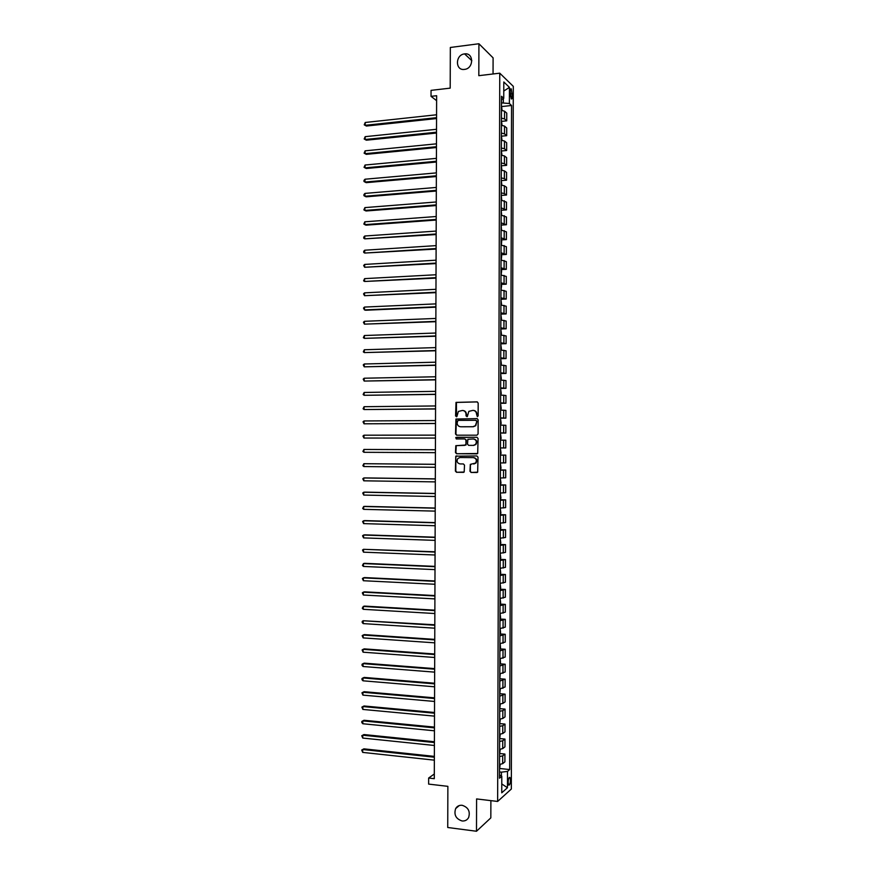<?xml version="1.0" encoding="UTF-8"?>
<svg xmlns="http://www.w3.org/2000/svg" width="875" height="875" viewBox="0 0 875 875"><rect width="100%" height="100%" fill="white"/><g stroke="black" fill="none" stroke-linecap="round" stroke-linejoin="round"><path stroke-width="1.31" d="M477.345 416.653L478.144 415.811L478.177 403.047L477.05 401.866L456.017 402.391L455.569 415.975L456.87 416.587L458.391 411.436L462.438 410.452C464.625 410.67 465.817 411.928 466.025 414.247L466.025 415.898L467.337 416.511L468.825 411.37L472.938 410.364C475.136 410.572 476.339 411.841 476.558 414.17L477.345 416.653M462.12 805.284C459.266 805.055 457.111 806.148 455.656 808.577C453.742 814.756 455.875 818.891 462.066 820.969C464.975 821.22 467.163 820.094 468.617 817.578C470.444 811.398 468.267 807.297 462.12 805.284M464.538 53.911C455.153 54.731 455.098 70.919 464.483 69.398L464.712 69.377C473.966 68.327 473.834 52.413 464.592 53.9L464.538 53.911M510.453 780.259L509.928 777.47C508.966 777.131 508.375 778.739 508.145 782.294L508.67 785.072C509.644 785.411 510.234 783.803 510.453 780.259M469.973 471.264L471.1 472.467L477.663 472.161L478.013 457.166L476.875 455.962L455.777 456.17L455.394 471.089L456.509 472.303L464.177 472.03L464.516 465.15L463.389 463.947L459.988 463.914C457.034 463.05 456.345 461.223 457.898 458.434L460.009 457.527L473.386 457.614C476.328 458.445 477.05 460.261 475.562 463.061L470.312 464.373L469.973 471.264L471.505 472.445L477.072 472.511M493.052 73.981L493.095 57.859L478.92 43.75L450.33 47.469L450.198 88.134L431.047 90.366L431.036 96.348L436.636 95.714L434.284 778.684L428.652 778.039L428.63 784.098L447.869 786.341L447.738 827.498L476.492 831.25L490.831 817.873L490.886 800.636M478.92 43.75L478.822 75.677L499.756 73.172L497.634 801.445L476.591 798.93L476.492 831.25M476.941 435.181L478.078 433.978L478.122 419.803L476.995 418.611L455.941 419.038L455.514 434L456.63 435.192L476.941 435.181M478.067 438.484L477.695 453.502L456.575 453.742L455.459 452.55L455.82 445.659L464.8 445.353L465.938 444.161L465.948 440.147L464.822 438.955L456.28 438.955L455.755 437.5L476.941 437.281L478.067 438.484M510.147 91.525L511.197 98.853C511.886 99.323 512.269 98.448 512.345 96.239L511.284 88.922C510.606 88.452 510.223 89.316 510.147 91.525M499.756 73.172L513.297 86.352L511.328 789.031L497.634 801.445M501.484 99.684L503.748 98.328L501.495 96.261L499.505 778.214L501.791 776.267L499.516 774.977M503.748 98.328L503.803 81.966L509.436 87.38L509.392 103.502L501.473 102.889M501.78 106.553L511.558 105.492L509.392 103.502M511.558 105.492L509.677 769.562L507.489 771.422L507.445 787.73L501.747 792.827L501.791 776.267M434.306 773.981L428.652 778.039M431.036 96.348L436.614 100.68M503.344 102.681L503.366 98.569M501.397 776.048L501.408 772.155L499.527 771.958M501.714 121.362L506.734 120.838L506.756 113.127L504.558 111.191L501.452 110.337M501.648 136.172L506.691 135.669L506.712 127.958L504.525 126.098L501.408 125.289M501.583 150.981L506.647 150.5L506.669 142.789L504.481 141.017L501.364 140.241M501.517 165.791L506.603 165.342L506.625 157.631L504.438 155.936L501.32 155.203M501.452 180.611L506.559 180.184L506.581 172.463L504.394 170.866L501.277 170.166M501.375 195.442L506.527 195.027L506.548 187.305L504.35 185.795L501.233 185.128M501.309 210.263L506.483 209.88L506.505 202.158L501.189 200.102M501.244 225.094L506.439 224.733L506.461 217.011L501.145 215.075M501.167 239.925L506.395 239.586L506.417 231.864L501.102 230.048M501.091 254.756L506.352 254.45L506.373 246.717L501.058 245.033M501.025 269.598L506.308 269.314L506.33 261.581L501.014 260.017M501.003 289.997L501.583 285.753L500.938 284.441L506.264 284.178L506.286 276.445L500.97 275.002M500.905 299.283L506.22 299.042L506.242 291.309L500.927 289.997M500.861 314.136L506.177 313.917L506.198 306.184L500.883 304.992L501.528 304.216L500.905 299.348M500.817 328.989L506.144 328.803L506.166 321.059L500.839 319.988M500.773 343.842L506.1 343.678L506.122 335.945L500.795 334.994M500.73 358.706L506.056 358.564L506.078 350.82L500.752 350M500.686 373.57L506.012 373.45L506.034 365.717L500.708 365.006M500.642 388.434L505.969 388.347L505.991 380.603L500.664 380.023M500.598 403.298L505.925 403.244L505.947 395.5L500.62 395.041M500.555 418.173L505.881 418.141L505.903 410.397L500.577 410.069M500.511 433.048L505.838 433.048L505.859 425.294L500.533 425.086M500.467 447.934L505.794 447.956L505.816 440.202L500.489 440.114M500.445 455.077L505.772 455.109L500.445 455.153M500.423 462.973L505.75 462.864L505.772 455.109M500.402 469.963L505.739 470.017L500.402 470.192M500.38 478.013L505.706 477.783L505.739 470.017M500.358 484.859L505.695 484.936L500.358 485.231M500.336 493.052L505.673 492.691L505.695 484.936M500.314 499.745L505.652 499.855L500.314 500.27M500.292 508.091L505.63 507.62L505.652 499.855M500.27 514.642L505.608 514.784L500.27 515.32M500.248 523.141L505.586 522.539L505.608 514.784M500.227 529.55L505.564 529.703L500.227 530.37M500.205 538.202L505.542 537.469L505.564 529.703M500.183 544.447L505.52 544.633L500.183 545.42M500.161 553.252L505.498 552.398L505.52 544.633M500.139 559.355L505.477 559.573L500.139 560.481M500.117 568.312L505.455 567.339L505.477 559.573M500.095 574.273L505.433 574.514L500.095 575.542M500.073 583.373L505.411 582.28L505.433 574.514M500.052 589.181L505.389 589.455L500.052 590.614M500.03 598.445L505.367 597.22L505.389 589.455M500.073 598.445L500.664 602.777L500.008 604.078L505.345 604.395L500.008 605.675M499.986 613.517L505.323 612.172L505.345 604.395M499.986 619.03L505.302 619.347L499.964 620.758M499.942 628.589L505.28 627.123L505.302 619.347M499.975 633.959L505.258 634.298L499.92 635.83M499.898 643.672L505.236 642.075L505.258 634.298M499.964 648.889L505.225 649.25L499.877 650.913M499.855 658.755L505.203 657.038L505.225 649.25M499.953 663.83L505.181 664.212L499.833 665.995M499.811 673.838L505.159 671.989L505.181 664.212M499.931 678.77L505.137 679.175L499.789 681.089M499.767 688.931L505.116 686.963L505.137 679.175M499.92 693.711L505.094 694.148L499.745 696.172M499.723 704.025L502.852 703.402L505.072 701.925L505.094 694.148M499.898 708.652L505.05 709.111L502.83 710.62L499.702 711.277M499.68 719.119L502.808 718.452L505.028 716.898L505.05 709.111M499.877 723.603L505.006 724.084L502.786 725.681L499.658 726.37M499.636 734.223L502.764 733.523L504.984 731.883L505.006 724.084M499.866 738.566L504.963 739.069L502.742 740.753L499.614 741.475M499.592 749.328L502.72 748.584L504.941 746.856L504.963 739.069M499.844 753.517L504.919 754.053L502.709 755.825L499.57 756.58M499.548 764.433L502.677 763.656L504.897 761.841L504.919 754.053M499.822 768.48L509.677 769.562M506.734 120.838L504.536 118.945L501.43 118.114M506.691 135.669L504.503 133.853L501.386 133.066M506.647 150.5L504.459 148.772L501.342 148.017M506.603 165.342L504.416 163.702L501.298 162.98M506.559 180.184L504.372 178.631L501.255 177.942M506.527 195.027L504.328 193.561L501.211 192.916M506.483 209.88L501.167 207.889M506.439 224.733L501.123 222.862M506.395 239.586L501.08 237.836M506.352 254.45L501.036 252.82M506.308 269.314L500.992 267.805M506.264 284.178L500.948 282.8M506.22 299.042L500.905 297.795M506.177 313.917L500.861 312.791M506.144 328.803L500.817 327.797M506.1 343.678L500.773 342.792M506.056 358.564L500.73 357.809M506.012 373.45L500.686 372.816M505.969 388.347L500.642 387.833M505.925 403.244L500.598 402.85M505.881 418.141L500.555 417.878M505.838 433.048L500.511 432.906M501.408 772.155L507.489 771.422M503.77 91.055L509.436 87.38M507.445 787.73L501.769 783.923M477.477 416.642L476.952 414.203C476.755 411.95 475.606 410.681 473.484 410.397M462.984 410.495C465.095 410.769 466.244 412.038 466.441 414.28L466.955 416.708M477.367 401.909L456.433 402.434L456.509 416.784M477.258 418.644L456.356 419.07L455.93 434.011L456.881 435.192M476.536 421.138L475.737 420.295L457.909 420.394L457.122 422.964C457.33 425.283 458.522 426.552 460.698 426.77L472.883 426.727L475.387 425.666L476.93 421.159L475.858 420.306M476.93 421.159L475.781 425.688L473.288 426.748L461.114 426.792M477.006 453.852L456.575 453.742M464.822 438.955L466.353 440.158L466.003 445.025L456.247 445.659L455.875 452.539L456.991 453.742M477.094 437.292L456.706 437.292L456.575 438.955M473.364 445.375L475.508 444.445C477.061 441.634 476.361 439.808 473.386 438.955L467.873 439.294L467.512 444.161L468.639 445.364L473.769 445.386L475.913 444.456C477.466 441.634 476.755 439.808 473.791 438.966L473.528 438.966M473.769 445.386L468.639 445.364M471.33 464.023L470.4 465.194L470.378 471.242M473.769 464.023L475.956 463.05C477.444 460.25 476.722 458.434 473.791 457.603L473.386 457.614M460.272 457.516L473.791 457.603M456.848 455.831L455.853 457.012L455.809 471.078L456.925 472.281L463.608 472.358M502.086 110.403L501.463 105.766M436.57 114.767L365.225 122.478L365.214 125.311L366.395 126.044L436.559 118.552M366.395 126.044L364.23 124.83L365.214 125.311L436.559 117.677M364.23 124.83L365.225 122.478M502.042 125.355L501.419 120.63M436.516 129.292L365.17 136.664L365.159 139.497L366.341 140.197L436.505 133.044M366.341 140.197L364.175 138.994L365.159 139.497L436.516 132.202M364.175 138.994L365.17 136.664M501.998 140.306L501.375 135.505M436.472 143.828L365.116 150.839L365.105 153.683L366.286 154.35L436.461 147.536M366.286 154.35L364.109 153.158L365.105 153.683L436.461 146.727M364.109 153.158L365.116 150.839M501.955 155.258L501.331 150.38M436.417 158.353L365.061 165.025L365.039 167.869L366.22 168.503L436.406 162.028M365.061 165.025L364.055 167.333L365.039 167.869L436.406 161.262M501.911 170.22L501.287 165.266M436.373 172.889L364.995 179.222L364.984 182.055L366.166 182.656L436.362 176.531M364.995 179.222L364 180.37L364 181.508L364.984 182.055L436.362 175.798M501.867 185.183L501.244 180.152M436.319 187.436L364.941 193.408L364.93 196.252L366.111 196.82L436.308 191.023M364.941 193.408L363.945 194.545L363.945 195.683L364.93 196.252L436.308 190.345M501.747 200.145L501.2 195.037M436.275 201.972L364.886 207.605L364.875 210.448L366.056 210.984L436.253 205.537M364.886 207.605L363.88 209.858L364.875 210.448L436.264 204.881M501.616 215.108L501.156 209.923M436.22 216.519L364.831 221.802L364.82 224.645L366.002 225.159L436.209 220.041M364.831 221.802L363.825 224.044L364.82 224.645L436.209 219.428M501.484 230.07L501.113 224.82M436.166 231.077L364.766 236.009L364.755 238.853L436.155 234.555M364.766 236.009L363.77 237.103L363.77 238.23L364.755 238.853L436.166 233.986M501.353 245.044L501.714 241.106L501.069 239.717M436.122 245.623L364.711 250.217L364.7 253.061L436.111 249.069M364.711 250.217L363.716 251.289L363.716 252.427L364.7 253.061L436.111 248.544M501.233 260.028L501.67 255.981L501.025 254.625M436.067 260.181L364.656 264.425L364.645 267.269L436.056 263.594M364.656 264.425L363.661 265.486L364.645 267.269L436.056 263.102M501.123 275.012L501.627 270.867L500.981 269.533M436.023 274.75L364.602 278.633L364.591 281.477L436.012 278.119M364.602 278.633L363.595 280.82L364.591 281.477L436.012 277.659M435.969 289.308L364.536 292.852L364.525 295.695L435.958 292.644M364.536 292.852L363.541 293.88L364.525 295.695L435.958 292.228M435.925 303.877L364.481 307.07L364.47 309.914L365.652 310.231L435.903 307.169M364.481 307.07L363.486 308.088L364.47 309.914L435.914 306.797M500.839 319.933L501.484 319.102L500.861 314.267M435.87 318.445L364.427 321.3L364.416 324.144L435.859 321.705M364.427 321.3L363.431 322.284L364.416 324.144L435.859 321.366M500.795 334.852L501.441 333.998L500.817 329.186M435.816 333.025L364.372 335.519L364.361 338.363L435.805 336.241M364.372 335.519L363.366 337.641L364.361 338.363L435.805 335.945M500.752 349.781L501.397 348.906L500.773 344.116M435.772 347.605L364.306 349.748L364.295 352.592L435.761 350.777M364.306 349.748L363.311 351.848L364.295 352.592L435.761 350.525M500.708 364.711L501.353 363.803L500.73 359.045M435.717 362.184L364.252 363.989L364.241 366.833L435.706 365.323M364.252 363.989L363.256 364.93L364.241 366.833L435.706 365.105M500.664 379.641L501.309 378.711L500.686 373.975M435.673 376.775L364.197 378.219L364.186 381.062L435.662 379.87M364.197 378.219L363.202 379.148L364.186 381.062L435.662 379.684M500.62 394.581L501.266 393.63L500.642 388.905M435.619 391.355L364.142 392.459L364.131 395.303L435.608 394.417M364.142 392.459L363.136 394.505L364.131 395.303L435.608 394.275M500.577 409.522L501.222 408.537L500.598 403.845M435.564 405.956L364.087 406.7L364.066 409.555L435.553 408.975M364.087 406.7L363.081 408.734L364.066 409.555L435.553 408.866M500.533 424.462L501.178 423.456L500.555 418.786M435.52 420.547L364.022 420.952L364.011 423.795L435.509 423.533M364.022 420.952L363.027 421.827L364.011 423.795L435.509 423.467M500.489 439.414L501.134 438.386L500.511 433.738M435.466 435.148L363.967 435.192L363.956 438.047L435.455 438.091M363.967 435.192L362.972 436.056L363.956 438.047L435.455 438.069M500.445 454.366L501.091 453.316L500.467 448.689M363.902 452.298L362.906 451.434L363.913 449.455L435.422 449.75L363.913 449.455L363.902 452.298L435.411 452.67M500.402 469.317L501.047 468.245L500.423 463.641M435.367 464.308L363.858 463.706L363.836 466.561L435.356 467.283M435.367 464.352L363.858 463.706L362.852 465.675L363.836 466.561M500.358 484.269L501.003 483.175L500.38 478.592M435.312 478.887L364.984 477.903L363.792 477.969L363.781 480.812L435.312 481.884M435.312 478.964L363.792 477.969L362.797 478.778L363.781 480.812M500.314 499.231L500.959 498.116L500.336 493.555M435.269 493.456L364.93 492.133L363.738 492.231L363.727 495.075L435.258 496.508M435.269 493.577L363.738 492.231L362.742 493.03L363.727 495.075M500.27 514.205L500.916 513.056L500.292 508.517M435.214 508.036L364.864 506.362L363.683 506.494L363.672 509.348L435.203 511.12M435.214 508.2L363.683 506.494L362.677 508.419L363.672 509.348M500.227 529.167L500.872 527.997L500.248 523.491M435.17 522.616L364.809 520.603L363.628 520.767L363.606 523.622L435.159 525.744M435.17 522.812L363.628 520.767L362.622 521.533L363.606 523.622M500.183 544.141L500.828 542.948L500.205 538.464M435.116 537.195L364.755 534.844L363.562 535.041L363.552 537.895L435.105 540.367M435.116 537.436L363.562 535.041L362.567 535.784L363.552 537.895M500.139 559.125L500.784 557.9L500.161 553.438M435.072 551.786L363.508 549.314L363.497 552.169L435.05 554.991M435.061 552.07L363.508 549.314L362.512 550.047L363.497 552.169M500.095 574.098L500.741 572.852L500.117 568.411M435.017 566.377L364.634 563.325L363.453 563.587L363.442 566.442L435.006 569.625M435.017 566.694L363.453 563.587L362.447 565.447L363.442 566.442M500.052 589.083L500.708 587.814L500.073 583.395M434.963 580.978L364.58 577.577L363.387 577.872L363.377 580.727L434.952 584.259M434.963 581.328L363.387 577.872L362.392 578.572L363.377 580.727M434.919 595.569L364.525 591.839L363.333 592.156L363.322 595.022L434.908 598.894M434.919 595.973L363.333 592.156L362.337 592.845L363.322 595.022M499.964 619.062L500.62 617.739L500.095 613.517M434.864 610.17L364.47 606.091L363.278 606.452L363.267 609.306L434.853 613.539M434.864 610.608L363.278 606.452L362.272 608.256L363.267 609.306M499.92 634.058L500.577 632.712L500.128 628.589M434.82 624.783L363.223 620.736L363.212 623.602L434.798 628.184M434.809 625.253L363.223 620.736L362.228 621.392L362.217 622.541L363.212 623.602M499.877 649.064L500.533 647.686L500.161 643.661M434.766 639.384L364.35 634.616L363.158 635.042L363.147 637.897L434.755 642.841M434.766 639.909L363.158 635.042L362.163 635.677L363.147 637.897M499.833 664.059L500.489 662.659L500.194 658.733M434.711 653.997L364.295 648.878L363.103 649.337L363.092 652.192L434.7 657.486M434.711 654.555L363.103 649.337L362.108 649.961L363.092 652.192M499.789 679.066L500.238 673.816M434.667 668.62L364.241 663.152L363.048 663.644L363.038 666.498L434.656 672.142M434.667 669.211L363.048 663.644L362.053 664.245L362.042 665.383L363.038 666.498M499.756 694.083L500.281 688.898M434.613 683.233L364.175 677.425L362.994 677.95L362.983 680.805L434.602 686.798M434.613 683.867L362.994 677.95L361.998 678.53L361.987 679.678L362.983 680.805M499.712 709.089L500.336 703.981M434.569 697.856L364.12 691.698L362.928 692.256L362.917 695.122L434.547 701.466M434.558 698.534L362.928 692.256L361.933 692.825L362.917 695.122M499.669 724.106L500.325 719.075M434.514 712.491L364.066 705.983L362.873 706.562L362.863 709.428L434.503 716.133M434.514 713.202L362.873 706.562L361.878 707.12L362.863 709.428M499.625 739.134L500.281 734.169M434.459 727.114L364.011 720.267L362.819 720.88L362.808 723.745L434.448 730.8M434.459 727.869L362.819 720.88L361.823 721.427L361.812 722.564L362.808 723.745M499.581 754.152L500.238 749.273M434.416 741.748L363.956 734.552L362.764 735.208L362.742 738.062L434.405 745.478M434.405 742.547L362.764 735.208L361.758 735.722L363.956 734.552M362.742 738.062L361.758 735.722M499.538 769.18L500.194 764.378M434.361 756.383L363.891 748.847L362.698 749.525L362.688 752.391L434.35 760.156M434.361 757.214L362.698 749.525L361.703 750.028L363.891 748.847M362.688 752.391L361.703 750.028M504.536 118.945L504.558 111.191M504.503 133.853L504.525 126.098M504.459 148.772L504.481 141.017M504.416 163.702L504.438 155.936M504.372 178.631L504.394 170.866M504.328 193.561L504.35 185.795M504.284 208.491L504.306 200.725M504.241 223.431L504.263 215.666M504.197 238.372L504.219 230.606M504.153 253.323L504.175 245.547M504.109 268.264L504.131 260.498M504.066 283.227L504.087 275.45M504.022 298.178L504.044 290.402M503.978 313.141L504 305.353M503.934 328.103L503.956 320.316M503.891 343.066L503.913 335.289M503.847 358.039L503.869 350.252M503.803 373.013L503.825 365.225M503.759 387.997L503.792 380.209M503.727 402.981L503.748 395.183M503.683 417.966L503.705 410.167M503.639 432.95L503.661 425.152M503.595 447.945L503.617 440.147M503.552 462.941L503.573 455.142M503.508 477.947L503.53 470.137M503.464 492.942L503.486 485.144M503.42 507.959L503.442 500.15M503.377 522.966L503.398 515.156M503.333 537.983L503.355 530.173M503.289 553L503.311 545.191M503.245 568.028L503.267 560.208M503.202 583.056L503.223 575.236M503.158 598.084L503.18 590.264M503.114 613.112L503.136 605.292M503.07 628.152L503.092 620.331M503.027 643.191L503.048 635.37M502.983 658.241L503.005 650.42M502.939 673.291L502.961 665.459M502.895 688.341L502.917 680.509M502.852 703.402L502.873 695.57M502.808 718.452L502.83 710.62M502.764 733.523L502.786 725.681M502.72 748.584L502.742 740.753M502.677 763.656L502.709 755.825M510.136 93.877L512.356 93.636M510.333 96.458L512.345 96.239M459.298 805.536L455.656 808.577M509.327 777.405L509.928 777.47M510.595 88.998L511.284 88.922M471.844 60.703L464.592 53.9"/></g></svg>
